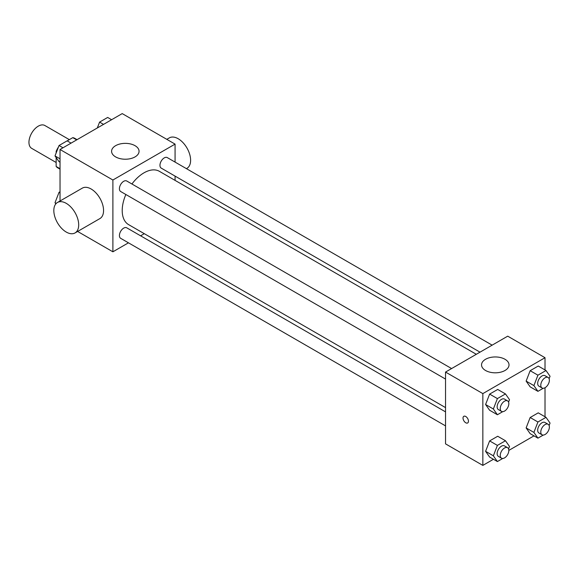 <?xml version="1.0" encoding="UTF-8"?>
<svg xmlns="http://www.w3.org/2000/svg" width="579" height="579" viewBox="0 0 579 579"><rect width="100%" height="100%" fill="white"/><g stroke="black" fill="none" stroke-linecap="round" stroke-linejoin="round"><path stroke-width="0.87" d="M69.342 139.64L44.873 125.513A13.187 7.614 120 0 0 34.704 129.045A13.187 7.614 120 0 0 28.95 142.318A13.187 7.614 120 0 0 31.679 148.354L56.156 162.489M67.186 140.885L72.802 137.643A17.023 9.829 120 0 1 74.771 138.345L77.065 139.669M60.035 168.721L56.156 166.477A17.023 9.829 120 0 0 57.748 167.83L60.035 169.155M56.156 166.477L56.156 157.546M56.156 152.972L56.156 151.365A17.023 9.829 120 0 1 58.486 146.965M56.662 151.662L56.156 151.365M76.689 139.886L72.802 137.643M60.035 200.985L60.035 149.498L122.212 113.6L175.068 144.113L175.068 162.091M128.458 242.818L112.891 251.807L77.622 231.448M144.287 233.677L140.596 235.812M125.86 194.508A30.774 17.768 120 0 0 122.212 210.524A30.774 17.768 120 0 0 128.589 224.616L445.533 407.602M476.314 354.297L159.363 171.312A30.774 17.768 120 0 0 131.925 183.999M175.068 176.103L175.068 180.373M112.891 251.807L112.891 180.011L175.068 144.113M492.143 345.156L167.28 157.597A6.065 3.503 120 0 0 162.605 159.225A6.065 3.503 120 0 0 159.956 165.333A6.065 3.503 120 0 0 161.215 168.105L480.005 352.162M445.533 411.872L126.743 227.815A6.065 3.503 120 0 0 122.068 229.443A6.065 3.503 120 0 0 119.419 235.544A6.065 3.503 120 0 0 120.671 238.324L445.533 425.883M445.533 379.071L120.671 191.511A6.065 3.503 -60 0 1 120.671 184.506A6.065 3.503 -60 0 1 126.743 181.003L451.606 368.562M112.891 180.011L60.035 149.498M115.612 156.902A13.737 7.932 180 0 1 111.588 151.293A13.737 7.932 180 0 1 125.325 143.36A13.737 7.932 180 0 1 139.061 151.293A13.737 7.932 180 0 1 130.579 158.624A13.737 7.932 180 0 1 115.612 156.902M57.466 202.476L82.334 188.117A17.587 10.154 60 0 1 95.882 192.829A17.587 10.154 60 0 1 103.561 210.524A17.587 10.154 60 0 1 99.921 218.572L75.053 232.932A17.587 10.154 60 0 1 57.466 222.785A17.587 10.154 60 0 1 57.466 202.476A17.587 10.154 60 0 1 71.014 207.188A17.587 10.154 60 0 1 78.693 224.884A17.587 10.154 60 0 1 75.053 232.932M186.409 168.641L186.966 168.323A17.587 10.154 -120 0 0 186.966 148.014A17.587 10.154 -120 0 0 169.379 137.86L166.81 139.344M493.446 459.277L482.843 465.4L445.533 443.861L445.533 372.065L507.711 336.167L545.02 357.706L545.02 369.952M533.983 435.871L508.832 450.397M530.161 386.852L526.123 381.105L530.161 370.698L538.238 366.037L530.161 370.698L526.123 381.105L530.161 386.852L537.934 391.339L533.896 385.592L537.934 375.185L546.011 370.524L550.05 376.27L549.109 378.695M489.624 457.07L485.586 451.323L489.624 440.916L497.701 436.255L489.624 440.916L485.586 451.323L489.624 457.07L497.397 461.557L493.359 455.811L497.397 445.403L505.474 440.742L509.513 446.481L508.572 448.906M545.02 387.713L545.02 416.764M482.843 465.4L482.843 393.604L545.02 357.706M530.161 433.664L526.123 427.917L530.161 417.51L538.238 412.849L530.161 417.51L526.123 427.917L530.161 433.664L537.934 438.151L533.896 432.404L537.934 421.997L546.011 417.336L550.05 423.075L549.109 425.507M489.624 410.258L485.586 404.511L489.624 394.104L497.701 389.443L489.624 394.104L485.586 404.511L489.624 410.258L497.397 414.745L493.359 408.998L497.397 398.591L505.474 393.93L509.513 399.676L508.572 402.101M482.843 393.604L445.533 372.065M485.564 370.495A13.737 7.932 180 0 1 481.54 364.886A13.737 7.932 180 0 1 495.277 356.954A13.737 7.932 180 0 1 509.021 364.886A13.737 7.932 180 0 1 500.538 372.21A13.737 7.932 180 0 1 485.564 370.495M468.462 421.201A3.85 2.222 60 0 1 467.666 422.959A3.85 2.222 60 0 1 463.822 420.738A3.85 2.222 60 0 1 463.822 416.294A3.85 2.222 60 0 1 466.783 417.329A3.85 2.222 60 0 1 468.462 421.201M467.673 422.959A3.85 2.222 60 0 1 463.822 420.738A3.85 2.222 60 0 1 463.822 416.294M502.724 411.669L497.397 414.745M507.573 400.878L504.468 399.083A6.065 3.503 120 0 0 499.793 400.704A6.065 3.503 120 0 0 497.144 406.813A6.065 3.503 120 0 0 498.403 409.592L501.508 411.387A6.065 3.503 120 0 0 507.573 407.884A6.065 3.503 120 0 0 507.573 400.878A6.065 3.503 120 0 0 502.898 402.499A6.065 3.503 120 0 0 500.249 408.608A6.065 3.503 120 0 0 501.508 411.387M493.359 408.998L485.586 404.511M497.397 398.591L489.624 394.104M505.474 393.93L497.701 389.443M543.261 388.263L537.934 391.339M548.118 377.472L545.005 375.677A6.065 3.503 120 0 0 540.33 377.305A6.065 3.503 120 0 0 537.681 383.407A6.065 3.503 120 0 0 538.94 386.186L542.045 387.981A6.065 3.503 120 0 0 548.118 384.478A6.065 3.503 120 0 0 548.118 377.472A6.065 3.503 120 0 0 543.442 379.1A6.065 3.503 120 0 0 540.793 385.201A6.065 3.503 120 0 0 542.045 387.981M533.896 385.592L526.123 381.105M537.934 375.185L530.161 370.698M546.011 370.524L538.238 366.037M502.724 458.481L497.397 461.557M507.573 447.69L504.468 445.895A6.065 3.503 120 0 0 499.793 447.516A6.065 3.503 120 0 0 497.144 453.625A6.065 3.503 120 0 0 498.403 456.404L501.508 458.199A6.065 3.503 120 0 0 507.573 454.696A6.065 3.503 120 0 0 507.573 447.69A6.065 3.503 120 0 0 502.898 449.311A6.065 3.503 120 0 0 500.249 455.42A6.065 3.503 120 0 0 501.508 458.199M493.359 455.811L485.586 451.323M497.397 445.403L489.624 440.916M505.474 440.742L497.701 436.255M543.261 435.075L537.934 438.151M548.118 424.284L545.005 422.489A6.065 3.503 120 0 0 540.33 424.11A6.065 3.503 120 0 0 537.681 430.219A6.065 3.503 120 0 0 538.94 432.998L542.045 434.793A6.065 3.503 120 0 0 548.118 431.29A6.065 3.503 120 0 0 548.118 424.284A6.065 3.503 120 0 0 543.442 425.905A6.065 3.503 120 0 0 540.793 432.014A6.065 3.503 120 0 0 542.045 434.793M533.896 432.404L526.123 427.917M537.934 421.997L530.161 417.51M546.011 417.336L538.238 412.849M60.035 162.236L59.044 161.664L55.005 155.925L59.044 145.51L67.121 140.849L71.072 143.129M60.035 158.827L55.005 155.925M62.995 147.79L59.044 145.51M97.308 127.981L99.588 122.104L107.665 117.443L111.609 119.723M103.532 124.384L99.588 122.104M55.816 203.88L55.005 202.73L59.044 192.322L60.035 191.75M56.221 203.432L55.005 202.73M60.035 192.894L59.044 192.322"/></g></svg>
